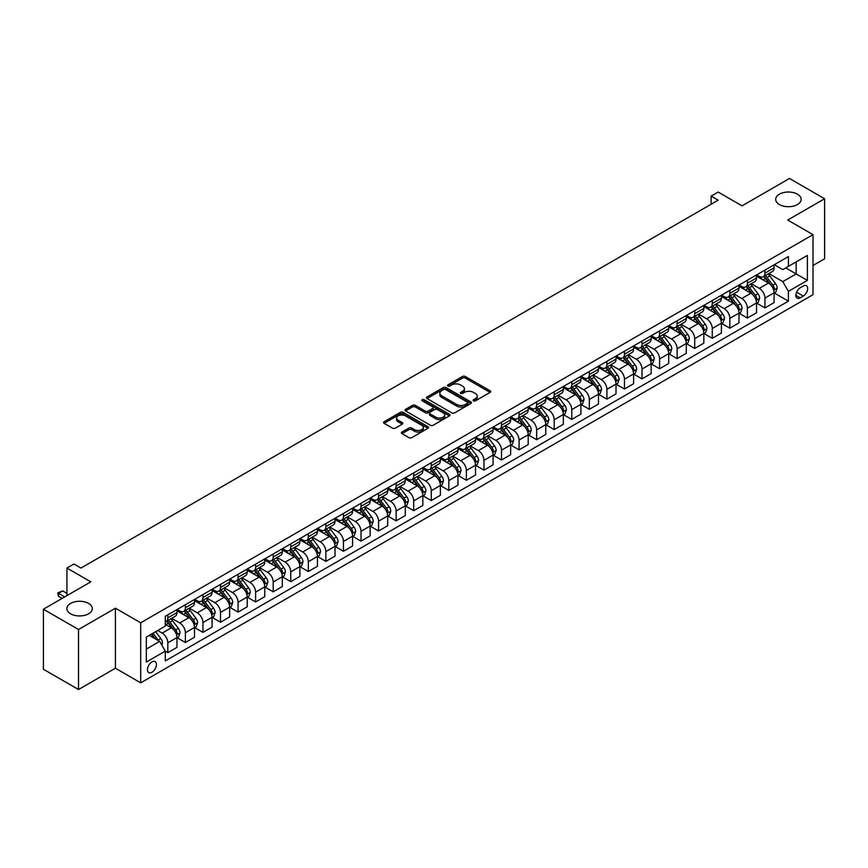 <?xml version="1.0" encoding="UTF-8"?>
<svg xmlns="http://www.w3.org/2000/svg" width="868" height="868" viewBox="0 0 868 868"><rect width="100%" height="100%" fill="white"/><g stroke="black" fill="none" stroke-linecap="round" stroke-linejoin="round"><path stroke-width="1.3" d="M473.516 400.842A1.367 0.792 0 0 0 475.447 400.842L490.105 392.39A1.953 1.128 0 0 0 490.68 391.587A1.953 1.128 0 0 0 490.105 390.795L465.281 376.462A1.953 1.128 0 0 0 462.525 376.462L447.866 384.925A1.367 0.792 0 0 0 447.465 385.479A1.367 0.792 0 0 0 447.866 386.032A1.367 0.792 0 0 0 449.798 386.032L451.696 384.936A6.239 3.602 0 0 1 460.517 384.936L462.59 386.13A6.239 3.602 0 0 1 464.423 388.68A6.239 3.602 0 0 1 462.59 391.229L460.691 392.325A1.367 0.792 0 0 0 460.3 392.879A1.367 0.792 0 0 0 460.691 393.443A1.367 0.792 0 0 0 462.622 393.443L464.521 392.347A6.239 3.602 0 0 1 473.353 392.347L475.414 393.54A6.239 3.602 0 0 1 477.248 396.09A6.239 3.602 0 0 1 475.414 398.64L473.516 399.736A1.367 0.792 0 0 0 473.125 400.289A1.367 0.792 0 0 0 473.516 400.842L473.516 399.736M88.569 603.412A12.716 7.345 0 0 0 74.713 601.828A12.716 7.345 0 0 0 66.858 608.609A12.716 7.345 0 0 0 70.59 613.795A12.716 7.345 0 0 0 84.446 615.39A12.716 7.345 0 0 0 92.301 608.609A12.716 7.345 0 0 0 88.569 603.412M797.41 194.172A12.716 7.345 0 0 0 783.554 192.577A12.716 7.345 0 0 0 775.699 199.358A12.716 7.345 0 0 0 779.431 204.555A12.716 7.345 0 0 0 793.287 206.15A12.716 7.345 0 0 0 801.142 199.358A12.716 7.345 0 0 0 797.41 194.172M151.943 672.288A6.358 3.667 120 0 0 156.088 666.689A6.358 3.667 120 0 0 155.122 661.59A6.358 3.667 120 0 0 151.943 661.904A6.358 3.667 120 0 0 147.788 667.503A6.358 3.667 120 0 0 148.764 672.602A6.358 3.667 120 0 0 151.943 672.288M401.982 432.036A1.953 1.128 0 0 0 401.407 432.839A1.953 1.128 0 0 0 401.982 433.631L408.947 437.656A1.953 1.128 0 0 0 411.703 437.656L427.978 428.26A1.953 1.128 0 0 0 428.542 427.457A1.953 1.128 0 0 0 427.978 426.665L403.153 412.333A1.953 1.128 0 0 0 400.398 412.333L384.123 421.729A1.953 1.128 0 0 0 383.548 422.521A1.953 1.128 0 0 0 384.123 423.324L392.531 428.174A1.953 1.128 0 0 0 395.287 428.174L402.253 424.159A1.953 1.128 0 0 0 402.828 423.356A1.953 1.128 0 0 0 402.253 422.564L398.086 420.155A5.219 3.016 0 0 1 396.557 418.029A5.219 3.016 0 0 1 399.779 415.24A5.219 3.016 0 0 1 405.464 415.891L421.805 425.331A5.219 3.016 0 0 1 423.334 427.457A5.219 3.016 0 0 1 420.112 430.246A5.219 3.016 0 0 1 414.427 429.595L411.703 428.022A1.953 1.128 0 0 0 408.947 428.022L401.982 432.036L401.982 433.631L408.947 429.638L408.947 428.022M813.012 265.478L824.6 258.783L824.6 198.75L789.479 178.472L742.053 205.857L718.172 192.067L711.142 196.114L718.172 200.172L80.984 568.052L73.964 563.994L66.934 568.052L66.934 595.632M78.521 629.495L78.521 689.528L115.411 668.23L115.411 608.208L78.521 629.495L43.4 609.217L90.825 581.842L66.934 568.052M115.411 608.208L140.703 622.801L813.012 234.653L813.012 294.675L140.703 682.834L140.703 622.801M824.6 198.75L787.721 220.049L813.012 234.653M451.837 412.886A1.953 1.128 0 0 0 454.593 412.886L470.868 403.49A1.953 1.128 0 0 0 471.433 402.698A1.953 1.128 0 0 0 470.868 401.906L446.043 387.573A1.953 1.128 0 0 0 443.288 387.573L427.013 396.969A1.953 1.128 0 0 0 426.438 397.761A1.953 1.128 0 0 0 427.013 398.553L451.837 412.886M422.792 401.135A1.367 0.792 0 0 1 424.181 401.331L449.396 415.891L433.143 425.266A1.953 1.128 0 0 1 430.387 425.266L405.562 410.933L412.528 406.951L412.528 405.323L405.562 409.349A1.953 1.128 0 0 0 404.998 410.141A1.953 1.128 0 0 0 405.562 410.933L405.562 409.349M412.528 406.951A1.953 1.128 0 0 1 415.284 406.951L415.284 405.323A1.953 1.128 0 0 0 412.528 405.323M415.284 405.323L425.353 411.139A1.953 1.128 0 0 0 428.108 411.139L432.731 408.47A1.953 1.128 0 0 0 433.306 407.678A1.953 1.128 0 0 0 432.731 406.875L422.249 400.821A1.367 0.792 0 0 1 421.848 400.267A1.367 0.792 0 0 1 422.694 399.54A1.367 0.792 0 0 1 424.181 399.714L449.418 414.286A1.953 1.128 0 0 1 449.993 415.078A1.953 1.128 0 0 1 449.418 415.87L449.418 414.286M78.521 689.528L43.4 669.25L43.4 609.217M803.312 285.995L800.22 287.785A6.163 3.559 120 0 0 796.195 293.21A6.163 3.559 120 0 0 797.139 298.147A6.163 3.559 120 0 0 800.22 297.843L803.312 296.053A6.163 3.559 120 0 0 807.338 290.628A6.163 3.559 120 0 0 806.394 285.691A6.163 3.559 120 0 0 803.312 285.995M774.299 264.707L782.795 269.612L788.415 266.368L788.415 256.548L165.289 616.313L165.289 626.132L146.323 637.079L146.323 662.067L165.289 651.119L165.289 660.928L788.415 301.163L788.415 291.355L782.795 281.623L768.831 273.55M788.415 266.368L807.392 255.42L807.392 280.397L788.415 291.355M115.411 668.23L140.703 682.834M711.142 196.114L711.142 204.23M785.746 267.908L796.151 273.908L796.151 261.908L807.392 255.42M782.795 281.623L796.151 273.908L807.392 280.397M146.323 649.09L159.669 641.376L149.274 635.376M165.289 651.195L167.817 652.66L167.817 642.841A7.953 4.59 -120 0 0 162.197 633.108L157.705 630.515M167.817 652.66L176.953 647.387L176.953 637.568A7.953 4.59 -120 0 0 171.332 627.835L165.289 624.342M177.159 637.774L185.383 642.515L185.383 632.696A7.953 4.59 -120 0 0 179.763 622.964L171.69 618.309M185.383 642.515L194.508 637.242L194.508 627.434A7.953 4.59 -120 0 0 188.888 617.69L176.953 610.801M194.725 627.629L202.938 632.381L202.938 622.562A7.953 4.59 -120 0 0 197.318 612.83L189.257 608.164M202.938 632.381L212.074 627.108L212.074 617.289A7.953 4.59 -120 0 0 206.454 607.557L194.508 600.656M212.28 617.495L220.505 622.237L220.505 612.417A7.953 4.59 -120 0 0 214.884 602.685L206.812 598.03M220.505 622.237L229.64 616.964L229.64 607.144A7.953 4.59 -120 0 0 224.02 597.412L212.074 590.522M229.846 607.35L238.071 612.092L238.071 602.284A7.953 4.59 -120 0 0 232.45 592.551L224.378 587.886M238.071 612.092L247.196 606.83L247.196 597.01A7.953 4.59 -120 0 0 241.575 587.278L229.64 580.377M247.413 597.217L255.626 601.958L255.626 592.139A7.953 4.59 -120 0 0 250.006 582.406L241.944 577.752M255.626 601.958L264.762 596.685L264.762 586.866A7.953 4.59 -120 0 0 259.141 577.133L247.196 570.243M264.979 587.072L273.192 591.813L273.192 582.005A7.953 4.59 -120 0 0 267.572 572.272L259.499 567.607M273.192 591.813L282.328 586.54L282.328 576.732A7.953 4.59 -120 0 0 276.708 566.999L264.762 560.099M282.534 576.927L290.758 581.679L290.758 571.86A7.953 4.59 -120 0 0 285.138 562.128L277.066 557.473M290.758 581.679L299.894 576.406L299.894 566.587A7.953 4.59 -120 0 0 294.274 556.855L282.328 549.965M300.1 566.793L308.324 571.535L308.324 561.726A7.953 4.59 -120 0 0 302.704 551.983L294.632 547.328M308.324 571.535L317.449 566.261L317.449 556.453A7.953 4.59 -120 0 0 311.829 546.71L299.894 539.82M317.666 556.648L325.88 561.401L325.88 551.581A7.953 4.59 -120 0 0 320.259 541.849L312.198 537.194M325.88 561.401L335.015 556.128L335.015 546.308A7.953 4.59 -120 0 0 329.395 536.576L317.449 529.675M335.222 546.514L343.446 551.256L343.446 541.448A7.953 4.59 -120 0 0 337.826 531.704L329.753 527.05M343.446 551.256L352.582 545.983L352.582 536.174A7.953 4.59 -120 0 0 346.961 526.431L335.015 519.541M352.788 536.37L361.012 541.122L361.012 531.303A7.953 4.59 -120 0 0 355.392 521.57L347.319 516.905M361.012 541.122L370.137 535.849L370.137 526.03A7.953 4.59 -120 0 0 364.517 516.297L352.582 509.397M370.354 526.236L378.567 530.977L378.567 521.158A7.953 4.59 -120 0 0 372.947 511.426L364.885 506.771M378.567 530.977L387.703 525.704L387.703 515.885A7.953 4.59 -120 0 0 382.083 506.152L370.137 499.263M387.92 516.091L396.134 520.843L396.134 511.024A7.953 4.59 -120 0 0 390.513 501.292L382.441 496.626M396.134 520.843L405.269 515.57L405.269 505.751A7.953 4.59 -120 0 0 399.649 496.019L387.703 489.118M405.475 505.957L413.7 510.699L413.7 500.879A7.953 4.59 -120 0 0 408.079 491.147L400.007 486.492M413.7 510.699L422.835 505.426L422.835 495.606A7.953 4.59 -120 0 0 417.215 485.874L405.269 478.984M423.041 495.812L431.255 500.554L431.255 490.745A7.953 4.59 -120 0 0 425.635 481.013L417.573 476.348M431.255 500.554L440.391 495.281L440.391 485.472A7.953 4.59 -120 0 0 434.77 475.74L422.835 468.839M440.608 485.668L448.821 490.42L448.821 480.601A7.953 4.59 -120 0 0 443.201 470.868L435.128 466.214M448.821 490.42L457.957 485.147L457.957 475.328A7.953 4.59 -120 0 0 452.336 465.595L440.391 458.705M458.163 475.534L466.387 480.275L466.387 470.467A7.953 4.59 -120 0 0 460.767 460.724L452.695 456.069M466.387 480.275L475.523 475.002L475.523 465.194A7.953 4.59 -120 0 0 469.903 455.461L457.957 448.561M475.729 465.389L483.953 470.141L483.953 460.322A7.953 4.59 -120 0 0 478.333 450.59L470.261 445.935M483.953 470.141L493.078 464.868L493.078 455.049A7.953 4.59 -120 0 0 487.458 445.317L475.523 438.416M493.295 455.255L501.509 459.997L501.509 450.188A7.953 4.59 -120 0 0 495.888 440.445L487.827 435.79M501.509 459.997L510.644 454.724L510.644 444.915A7.953 4.59 -120 0 0 505.024 435.172L493.078 428.282M510.851 445.11L519.075 449.863L519.075 440.043A7.953 4.59 -120 0 0 513.455 430.311L505.382 425.645M519.075 449.863L528.211 444.59L528.211 434.77A7.953 4.59 -120 0 0 522.59 425.038L510.644 418.137M528.417 434.976L536.641 439.718L536.641 429.899A7.953 4.59 -120 0 0 531.021 420.166L522.948 415.512M536.641 439.718L545.766 434.445L545.766 424.626A7.953 4.59 -120 0 0 540.146 414.893L528.211 408.003M545.983 424.832L554.196 429.584L554.196 419.765A7.953 4.59 -120 0 0 548.576 410.032L540.514 405.367M554.196 429.584L563.332 424.311L563.332 414.492A7.953 4.59 -120 0 0 557.712 404.759L545.766 397.859M563.549 414.698L571.762 419.439L571.762 409.62A7.953 4.59 -120 0 0 566.142 399.888L558.07 395.233M571.762 419.439L580.898 414.166L580.898 404.347A7.953 4.59 -120 0 0 575.278 394.614L563.332 387.725M581.104 404.553L589.329 409.295L589.329 399.486A7.953 4.59 -120 0 0 583.708 389.754L575.636 385.088M589.329 409.295L598.464 404.021L598.464 394.213A7.953 4.59 -120 0 0 592.844 384.481L580.898 377.58M598.67 394.419L606.895 399.161L606.895 389.341A7.953 4.59 -120 0 0 601.274 379.609L593.202 374.954M606.895 399.161L616.02 393.888L616.02 384.068A7.953 4.59 -120 0 0 610.399 374.336L598.464 367.446M616.237 384.274L624.45 389.016L624.45 379.207A7.953 4.59 -120 0 0 618.83 369.475L610.768 364.81M624.45 389.016L633.586 383.743L633.586 373.934A7.953 4.59 -120 0 0 627.965 364.202L616.02 357.301M633.792 374.13L642.016 378.882L642.016 369.063A7.953 4.59 -120 0 0 636.396 359.33L628.323 354.676M642.016 378.882L651.152 373.609L651.152 363.79A7.953 4.59 -120 0 0 645.532 354.057L633.586 347.167M651.358 363.996L659.582 368.737L659.582 358.929A7.953 4.59 -120 0 0 653.962 349.186L645.89 344.531M659.582 368.737L668.707 363.464L668.707 353.656A7.953 4.59 -120 0 0 663.087 343.912L651.152 337.023M668.924 353.851L677.138 358.603L677.138 348.784A7.953 4.59 -120 0 0 671.517 339.052L663.456 334.386M677.138 358.603L686.273 353.33L686.273 343.511A7.953 4.59 -120 0 0 680.653 333.779L668.707 326.878M686.48 343.717L694.704 348.459L694.704 338.65A7.953 4.59 -120 0 0 689.083 328.907L681.011 324.252M694.704 348.459L703.84 343.185L703.84 333.377A7.953 4.59 -120 0 0 698.219 323.634L686.273 316.744M704.046 333.572L712.27 338.325L712.27 328.505A7.953 4.59 -120 0 0 706.65 318.773L698.577 314.108M712.27 338.325L721.395 333.052L721.395 323.232A7.953 4.59 -120 0 0 715.785 313.5L703.84 306.599M721.612 323.439L729.825 328.18L729.825 318.361A7.953 4.59 -120 0 0 724.205 308.628L716.143 303.974M729.825 328.18L738.961 322.907L738.961 313.088A7.953 4.59 -120 0 0 733.341 303.355L721.395 296.465M739.178 313.294L747.391 318.046L747.391 308.227A7.953 4.59 -120 0 0 741.771 298.494L733.699 293.829M747.391 318.046L756.527 312.773L756.527 302.954A7.953 4.59 -120 0 0 750.907 293.221L738.961 286.321M756.733 303.16L764.958 307.901L764.958 298.082A7.953 4.59 -120 0 0 759.337 288.35L751.265 283.695M764.958 307.901L774.093 302.628L774.093 292.809A7.953 4.59 -120 0 0 768.473 283.076L756.527 276.187M756.733 274.841L759.337 276.349A7.953 4.59 -120 0 0 763.308 276.74A7.953 4.59 -120 0 0 764.958 273.105L764.958 270.1M739.178 284.986L741.771 286.483A7.953 4.59 -120 0 0 745.742 286.874A7.953 4.59 -120 0 0 747.391 283.239L747.391 280.234M721.612 295.12L724.205 296.628A7.953 4.59 -120 0 0 728.187 297.019A7.953 4.59 -120 0 0 729.825 293.384L729.825 290.379M704.046 305.265L706.65 306.762A7.953 4.59 -120 0 0 710.621 307.163A7.953 4.59 -120 0 0 712.27 303.518L712.27 300.523M686.48 315.399L689.083 316.907A7.953 4.59 -120 0 0 693.055 317.297A7.953 4.59 -120 0 0 694.704 313.663L694.704 310.657M668.924 325.543L671.517 327.041A7.953 4.59 -120 0 0 675.499 327.442A7.953 4.59 -120 0 0 677.138 323.797L677.138 320.802M651.358 335.688L653.962 337.185A7.953 4.59 -120 0 0 657.933 337.576A7.953 4.59 -120 0 0 659.582 333.941L659.582 330.936M633.792 345.822L636.396 347.319A7.953 4.59 -120 0 0 640.367 347.721A7.953 4.59 -120 0 0 642.016 344.075L642.016 341.081M616.237 355.967L618.83 357.464A7.953 4.59 -120 0 0 622.812 357.855A7.953 4.59 -120 0 0 624.45 354.22L624.45 351.214M598.67 366.101L601.274 367.609A7.953 4.59 -120 0 0 605.246 367.999A7.953 4.59 -120 0 0 606.895 364.354L606.895 361.359M581.104 376.245L583.708 377.743A7.953 4.59 -120 0 0 587.679 378.133A7.953 4.59 -120 0 0 589.329 374.499L589.329 371.493M563.549 386.379L566.142 387.887A7.953 4.59 -120 0 0 570.113 388.278A7.953 4.59 -120 0 0 571.762 384.643L571.762 381.638M545.983 396.524L548.576 398.021A7.953 4.59 -120 0 0 552.558 398.412A7.953 4.59 -120 0 0 554.196 394.777L554.196 391.783M528.417 406.658L531.021 408.166A7.953 4.59 -120 0 0 534.992 408.557A7.953 4.59 -120 0 0 536.641 404.922L536.641 401.917M510.851 416.803L513.455 418.3A7.953 4.59 -120 0 0 517.426 418.701A7.953 4.59 -120 0 0 519.075 415.056L519.075 412.061M493.295 426.947L495.888 428.445A7.953 4.59 -120 0 0 499.87 428.835A7.953 4.59 -120 0 0 501.509 425.201L501.509 422.195M475.729 437.081L478.333 438.579A7.953 4.59 -120 0 0 482.304 438.98A7.953 4.59 -120 0 0 483.953 435.335L483.953 432.34M458.163 447.226L460.767 448.723A7.953 4.59 -120 0 0 464.738 449.114A7.953 4.59 -120 0 0 466.387 445.479L466.387 442.474M440.608 457.36L443.201 458.868A7.953 4.59 -120 0 0 447.172 459.259A7.953 4.59 -120 0 0 448.821 455.613L448.821 452.619M423.041 467.505L425.635 469.002A7.953 4.59 -120 0 0 429.617 469.393A7.953 4.59 -120 0 0 431.255 465.758L431.255 462.752M405.475 477.639L408.079 479.147A7.953 4.59 -120 0 0 412.05 479.537A7.953 4.59 -120 0 0 413.7 475.903L413.7 472.897M387.909 487.783L390.513 489.281A7.953 4.59 -120 0 0 394.484 489.671A7.953 4.59 -120 0 0 396.134 486.037L396.134 483.031M370.354 497.917L372.947 499.425A7.953 4.59 -120 0 0 376.929 499.816A7.953 4.59 -120 0 0 378.567 496.181L378.567 493.176M352.788 508.062L355.392 509.559A7.953 4.59 -120 0 0 359.363 509.961A7.953 4.59 -120 0 0 361.012 506.315L361.012 503.321M335.222 518.196L337.826 519.704A7.953 4.59 -120 0 0 341.797 520.095A7.953 4.59 -120 0 0 343.446 516.46L343.446 513.455M317.666 528.341L320.259 529.838A7.953 4.59 -120 0 0 324.241 530.24A7.953 4.59 -120 0 0 325.88 526.594L325.88 523.599M300.1 538.486L302.704 539.983A7.953 4.59 -120 0 0 306.675 540.373A7.953 4.59 -120 0 0 308.324 536.739L308.324 533.733M282.534 548.619L285.138 550.117A7.953 4.59 -120 0 0 289.109 550.518A7.953 4.59 -120 0 0 290.758 546.873L290.758 543.878M264.979 558.764L267.572 560.261A7.953 4.59 -120 0 0 271.543 560.652A7.953 4.59 -120 0 0 273.192 557.017L273.192 554.012M247.413 568.898L250.006 570.406A7.953 4.59 -120 0 0 253.988 570.797A7.953 4.59 -120 0 0 255.626 567.162L255.626 564.157M229.846 579.043L232.45 580.54A7.953 4.59 -120 0 0 236.422 580.931A7.953 4.59 -120 0 0 238.071 577.296L238.071 574.29M212.28 589.177L214.884 590.685A7.953 4.59 -120 0 0 218.855 591.075A7.953 4.59 -120 0 0 220.505 587.441L220.505 584.435M194.725 599.321L197.318 600.819A7.953 4.59 -120 0 0 201.3 601.22A7.953 4.59 -120 0 0 202.938 597.575L202.938 594.58M177.159 609.455L179.763 610.963A7.953 4.59 -120 0 0 183.734 611.354A7.953 4.59 -120 0 0 185.383 607.719L185.383 604.714M774.299 293.015L788.415 301.163M763.308 276.74L772.444 271.467A7.953 4.59 -120 0 0 774.093 267.832L774.093 264.827M745.742 286.874L754.878 281.601A7.953 4.59 -120 0 0 756.527 277.966L756.527 274.961M728.187 297.019L737.312 291.746A7.953 4.59 -120 0 0 738.961 288.111L738.961 285.105M710.621 307.163L719.756 301.89A7.953 4.59 -120 0 0 721.395 298.245L721.395 295.25M693.055 317.297L702.19 312.024A7.953 4.59 -120 0 0 703.84 308.39L703.84 305.384M675.499 327.442L684.624 322.169A7.953 4.59 -120 0 0 686.273 318.523L686.273 315.529M657.933 337.576L667.069 332.303A7.953 4.59 -120 0 0 668.707 328.668L668.707 325.663M640.367 347.721L649.503 342.448A7.953 4.59 -120 0 0 651.152 338.802L651.152 335.808M622.812 357.855L631.937 352.582A7.953 4.59 -120 0 0 633.586 348.947L633.586 345.941M605.246 367.999L614.381 362.726A7.953 4.59 -120 0 0 616.02 359.092L616.02 356.086M587.679 378.133L596.815 372.86A7.953 4.59 -120 0 0 598.464 369.226L598.464 366.22M570.113 388.278L579.249 383.005A7.953 4.59 -120 0 0 580.898 379.37L580.898 376.365M552.558 398.412L561.683 393.15A7.953 4.59 -120 0 0 563.332 389.504L563.332 386.51M534.992 408.557L544.127 403.284A7.953 4.59 -120 0 0 545.766 399.649L545.766 396.643M517.426 418.701L526.561 413.428A7.953 4.59 -120 0 0 528.211 409.783L528.211 406.788M499.87 428.835L508.995 423.562A7.953 4.59 -120 0 0 510.644 419.928L510.644 416.922M482.304 438.98L491.44 433.707A7.953 4.59 -120 0 0 493.078 430.061L493.078 427.067M464.738 449.114L473.874 443.841A7.953 4.59 -120 0 0 475.523 440.206L475.523 437.201M447.172 459.259L456.308 453.986A7.953 4.59 -120 0 0 457.957 450.34L457.957 447.346M429.617 469.393L438.741 464.12A7.953 4.59 -120 0 0 440.391 460.485L440.391 457.479M412.05 479.537L421.186 474.264A7.953 4.59 -120 0 0 422.835 470.63L422.835 467.624M394.484 489.671L403.62 484.398A7.953 4.59 -120 0 0 405.269 480.764L405.269 477.758M376.929 499.816L386.054 494.543A7.953 4.59 -120 0 0 387.703 490.908L387.703 487.903M359.363 509.961L368.499 504.688A7.953 4.59 -120 0 0 370.137 501.042L370.137 498.048M341.797 520.095L350.932 514.822A7.953 4.59 -120 0 0 352.582 511.187L352.582 508.181M324.241 530.24L333.366 524.966A7.953 4.59 -120 0 0 335.015 521.321L335.015 518.326M306.675 540.373L315.811 535.1A7.953 4.59 -120 0 0 317.449 531.466L317.449 528.46M289.109 550.518L298.245 545.245A7.953 4.59 -120 0 0 299.894 541.599L299.894 538.605M271.543 560.652L280.679 555.379A7.953 4.59 -120 0 0 282.328 551.744L282.328 548.739M253.988 570.797L263.113 565.524A7.953 4.59 -120 0 0 264.762 561.889L264.762 558.884M236.422 580.931L245.557 575.658A7.953 4.59 -120 0 0 247.196 572.023L247.196 569.017M218.855 591.075L227.991 585.802A7.953 4.59 -120 0 0 229.64 582.168L229.64 579.162M201.3 601.22L210.425 595.947A7.953 4.59 -120 0 0 212.074 592.301L212.074 589.307M183.734 611.354L192.87 606.081A7.953 4.59 -120 0 0 194.508 602.446L194.508 599.441M165.289 621.813A7.953 4.59 -120 0 0 166.168 621.499L175.303 616.226A7.953 4.59 -120 0 0 176.953 612.58L176.953 609.586M166.168 621.499A7.953 4.59 -120 0 0 167.817 617.853L167.817 614.859M159.669 641.376L165.289 651.119M474.069 401.038L475.414 400.256A6.239 3.602 0 0 0 477.248 397.707L477.248 396.09M464.423 388.68L464.423 390.307A6.239 3.602 0 0 1 462.59 392.857L461.244 393.638M490.105 390.795L490.105 392.39L465.281 378.079A1.953 1.128 0 0 0 462.525 378.079L448.42 386.227M470.836 403.511L446.043 389.189A1.953 1.128 0 0 0 443.288 389.189L427.034 398.575M467.418 403.251A1.367 0.792 0 0 0 467.819 402.698A1.367 0.792 0 0 0 467.418 402.144L445.631 389.558A1.367 0.792 0 0 0 443.7 389.558L441.693 390.709A6.239 3.602 0 0 0 439.87 393.258A6.239 3.602 0 0 0 441.693 395.808L456.59 404.412A6.239 3.602 0 0 0 465.422 404.412L467.418 403.251L467.418 404.879A1.367 0.792 0 0 0 467.819 404.314L467.819 402.698M439.87 393.258L439.87 394.886A6.239 3.602 0 0 0 441.693 397.435L441.693 395.808M467.418 404.879L465.422 406.029A6.239 3.602 0 0 1 456.59 406.029L441.693 397.435M415.284 406.951L425.353 412.756A1.953 1.128 0 0 0 428.108 412.756L432.731 410.087A1.953 1.128 0 0 0 433.306 409.295L433.306 407.678M435.801 417.172A5.219 3.016 0 0 0 441.486 417.823A5.219 3.016 0 0 0 444.709 415.034A5.219 3.016 0 0 0 443.179 412.908L437.418 409.587A1.953 1.128 0 0 0 434.662 409.587L430.04 412.257A1.953 1.128 0 0 0 429.476 413.049A1.953 1.128 0 0 0 430.04 413.841L435.801 417.172L435.801 418.788A5.219 3.016 0 0 0 441.486 419.439A5.219 3.016 0 0 0 444.709 416.662L444.709 415.034M429.476 413.049L429.476 414.665A1.953 1.128 0 0 0 430.04 415.468L430.04 413.841M435.801 418.788L430.04 415.468M423.334 427.457L423.334 429.085A5.219 3.016 0 0 1 420.112 431.863A5.219 3.016 0 0 1 414.427 431.212L411.703 429.638A1.953 1.128 0 0 0 408.947 429.638M396.557 418.029L396.557 419.645A5.219 3.016 0 0 0 398.086 421.772L398.086 420.155M402.231 424.17L398.086 421.772M427.946 428.271L403.153 413.949A1.953 1.128 0 0 0 400.398 413.949L384.144 423.334L384.123 421.729M774.093 293.134L775.775 292.169L777.175 288.111A5.262 3.038 -120 0 0 775.504 283.619L769.753 275.959A15.201 8.778 -120 0 0 768.104 273.973M762.386 279.572A15.201 8.778 -120 0 0 759.283 276.317M773.605 289.912L774.332 288.328A5.262 3.038 -120 0 0 772.835 285.16L767.084 277.5A15.201 8.778 -120 0 0 765.435 275.514M764.014 276.328A12.619 7.28 60 0 1 766.086 278.682L770.947 285.171M763.742 276.491A15.201 8.778 60 0 1 765.402 278.476L769.222 283.565M756.527 303.279L758.209 302.303L759.619 298.245A5.262 3.038 -120 0 0 757.938 293.764L752.198 286.104A15.201 8.778 -120 0 0 750.538 284.118M744.831 289.706A15.201 8.778 -120 0 0 741.717 286.451M756.05 300.057L756.777 298.473A5.262 3.038 -120 0 0 755.269 295.304L749.529 287.644A15.201 8.778 -120 0 0 747.869 285.659M746.447 286.473A12.619 7.28 60 0 1 748.52 288.827L753.381 295.315M746.176 286.624A15.201 8.778 60 0 1 747.836 288.61L751.655 293.709M738.961 313.413L740.654 312.447L742.053 308.39A5.262 3.038 -120 0 0 740.371 303.909L734.632 296.238A15.201 8.778 -120 0 0 732.972 294.252M727.265 299.851A15.201 8.778 -120 0 0 724.151 296.596M738.484 310.191L739.21 308.607A5.262 3.038 -120 0 0 737.702 305.449L731.963 297.778A15.201 8.778 -120 0 0 730.303 295.793M728.892 296.606A12.619 7.28 60 0 1 730.965 298.961L735.814 305.449M728.621 296.769A15.201 8.778 60 0 1 730.281 298.755L734.089 303.854M721.395 323.558L723.087 322.581L724.487 318.523A5.262 3.038 -120 0 0 722.805 314.042L717.066 306.382A15.201 8.778 -120 0 0 715.406 304.397M709.698 309.984A15.201 8.778 -120 0 0 706.585 306.729M720.917 320.335L721.644 318.751A5.262 3.038 -120 0 0 720.136 315.583L714.397 307.923A15.201 8.778 -120 0 0 712.736 305.937M711.326 306.751A12.619 7.28 60 0 1 713.398 309.106L718.259 315.594M711.055 306.903A15.201 8.778 60 0 1 712.715 308.899L716.534 313.988M703.84 333.692L705.521 332.726L706.932 328.668A5.262 3.038 -120 0 0 705.25 324.187L699.51 316.516A15.201 8.778 -120 0 0 697.85 314.531M692.143 320.129A15.201 8.778 -120 0 0 689.029 316.874M703.362 330.469L704.089 328.896A5.262 3.038 -120 0 0 702.581 325.728L696.841 318.057A15.201 8.778 -120 0 0 695.181 316.071M693.76 316.896A12.619 7.28 60 0 1 695.832 319.25L700.693 325.728M693.489 317.048A15.201 8.778 60 0 1 695.149 319.033L698.968 324.133M686.273 343.836L687.955 342.86L689.366 338.802A5.262 3.038 -120 0 0 687.684 334.321L681.944 326.661A15.201 8.778 -120 0 0 680.284 324.675M674.577 330.263A15.201 8.778 -120 0 0 671.463 327.008M685.796 340.614L686.523 339.03A5.262 3.038 -120 0 0 685.015 335.862L679.275 328.202A15.201 8.778 -120 0 0 677.615 326.216M676.205 327.03A12.619 7.28 60 0 1 678.277 329.384L683.127 335.873M675.933 327.193A15.201 8.778 60 0 1 677.582 329.178L681.402 334.267M668.707 353.981L670.4 353.005L671.799 348.947A5.262 3.038 -120 0 0 670.118 344.466L664.378 336.795A15.201 8.778 -120 0 0 662.718 334.809M657.011 340.408A15.201 8.778 -120 0 0 653.897 337.153M668.23 350.748L668.957 349.175A5.262 3.038 -120 0 0 667.449 346.006L661.709 338.336A15.201 8.778 -120 0 0 660.049 336.35M658.638 337.175A12.619 7.28 60 0 1 660.711 339.529L665.572 346.006M658.367 337.326A15.201 8.778 60 0 1 660.027 339.312L663.846 344.412M651.152 364.115L652.834 363.139L654.244 359.092A5.262 3.038 -120 0 0 652.562 354.6L646.823 346.94A15.201 8.778 -120 0 0 645.163 344.954M639.445 350.553A15.201 8.778 -120 0 0 636.342 347.287M650.664 360.893L651.401 359.309A5.262 3.038 -120 0 0 649.893 356.14L644.143 348.48A15.201 8.778 -120 0 0 642.494 346.495M641.072 347.309A12.619 7.28 60 0 1 643.145 349.663L648.005 356.151M640.801 347.471A15.201 8.778 60 0 1 642.461 349.457L646.28 354.545M633.586 374.26L635.267 373.283L636.678 369.226A5.262 3.038 -120 0 0 634.996 364.744L629.257 357.084A15.201 8.778 -120 0 0 627.597 355.088M621.889 360.687A15.201 8.778 -120 0 0 618.775 357.432M633.108 371.027L633.835 369.453A5.262 3.038 -120 0 0 632.327 366.285L626.587 358.625A15.201 8.778 -120 0 0 624.927 356.629M623.517 357.453A12.619 7.28 60 0 1 625.578 359.808L630.439 366.285M623.246 357.605A15.201 8.778 60 0 1 624.895 359.591L628.714 364.69M616.02 384.394L617.712 383.417L619.112 379.37A5.262 3.038 -120 0 0 617.43 374.878L611.69 367.218A15.201 8.778 -120 0 0 610.03 365.233M604.323 370.831A15.201 8.778 -120 0 0 601.209 367.565M615.542 381.171L616.269 379.587A5.262 3.038 -120 0 0 614.761 376.419L609.021 368.759A15.201 8.778 -120 0 0 607.361 366.773M605.951 367.587A12.619 7.28 60 0 1 608.023 369.942L612.873 376.43M605.68 367.75A15.201 8.778 60 0 1 607.34 369.735L611.148 374.824M598.464 394.539L600.146 393.562L601.546 389.504A5.262 3.038 -120 0 0 599.875 385.023L594.124 377.363A15.201 8.778 -120 0 0 592.475 375.377M586.757 380.965A15.201 8.778 -120 0 0 583.643 377.71M597.976 391.316L598.703 389.732A5.262 3.038 -120 0 0 597.195 386.564L591.455 378.904A15.201 8.778 -120 0 0 589.795 376.918M588.385 377.732A12.619 7.28 60 0 1 590.457 380.086L595.318 386.575M588.113 377.884A15.201 8.778 60 0 1 589.773 379.869L593.593 384.969M580.898 404.672L582.58 403.707L583.99 399.649A5.262 3.038 -120 0 0 582.309 395.157L576.569 387.497A15.201 8.778 -120 0 0 574.909 385.511M569.202 391.11A15.201 8.778 -120 0 0 566.088 387.855M580.421 401.45L581.148 399.866A5.262 3.038 -120 0 0 579.64 396.709L573.9 389.038A15.201 8.778 -120 0 0 572.24 387.052M570.818 387.866A12.619 7.28 60 0 1 572.891 390.22L577.752 396.709M570.547 388.029A15.201 8.778 60 0 1 572.207 390.014L576.026 395.103M563.332 414.817L565.025 413.841L566.424 409.783A5.262 3.038 -120 0 0 564.742 405.302L559.003 397.642A15.201 8.778 -120 0 0 557.343 395.656M551.636 401.244A15.201 8.778 -120 0 0 548.522 397.989M562.855 411.595L563.582 410.011A5.262 3.038 -120 0 0 562.073 406.842L556.334 399.182A15.201 8.778 -120 0 0 554.674 397.197M553.263 398.011A12.619 7.28 60 0 1 555.336 400.365L560.185 406.853M552.992 398.162A15.201 8.778 60 0 1 554.652 400.148L558.46 405.248M545.766 424.951L547.458 423.985L548.858 419.928A5.262 3.038 -120 0 0 547.176 415.446L541.437 407.776A15.201 8.778 -120 0 0 539.777 405.79M534.07 411.389A15.201 8.778 -120 0 0 530.956 408.134M545.288 421.729L546.015 420.155A5.262 3.038 -120 0 0 544.507 416.987L538.768 409.316A15.201 8.778 -120 0 0 537.108 407.331M535.697 408.144A12.619 7.28 60 0 1 537.769 410.51L542.63 416.987M535.426 408.307A15.201 8.778 60 0 1 537.086 410.293L540.905 415.392M528.211 435.096L529.892 434.119L531.303 430.061A5.262 3.038 -120 0 0 529.621 425.58L523.881 417.92A15.201 8.778 -120 0 0 522.221 415.935M516.503 421.522A15.201 8.778 -120 0 0 513.4 418.267M527.733 431.873L528.46 430.289A5.262 3.038 -120 0 0 526.952 427.121L521.212 419.461A15.201 8.778 -120 0 0 519.552 417.475M518.131 418.289A12.619 7.28 60 0 1 520.203 420.644L525.064 427.132M517.86 418.452A15.201 8.778 60 0 1 519.52 420.438L523.339 425.526M510.644 445.241L512.326 444.264L513.737 440.206A5.262 3.038 -120 0 0 512.055 435.725L506.315 428.054A15.201 8.778 -120 0 0 504.655 426.069M498.948 431.667A15.201 8.778 -120 0 0 495.834 428.412M510.167 442.007L510.894 440.434A5.262 3.038 -120 0 0 509.386 437.266L503.646 429.595A15.201 8.778 -120 0 0 501.986 427.609M500.576 428.434A12.619 7.28 60 0 1 502.637 430.788L507.498 437.266M500.304 428.586A15.201 8.778 60 0 1 501.954 430.571L505.773 435.671M493.078 455.374L494.771 454.398L496.171 450.34A5.262 3.038 -120 0 0 494.489 445.859L488.749 438.199A15.201 8.778 -120 0 0 487.089 436.213M481.382 441.812A15.201 8.778 -120 0 0 478.268 438.546M492.601 452.152L493.328 450.568A5.262 3.038 -120 0 0 491.82 447.4L486.08 439.74A15.201 8.778 -120 0 0 484.42 437.754M483.009 438.568A12.619 7.28 60 0 1 485.082 440.922L489.943 447.411M482.738 438.731A15.201 8.778 60 0 1 484.398 440.716L488.217 445.805M475.523 465.519L477.205 464.543L478.604 460.485A5.262 3.038 -120 0 0 476.933 456.004L471.183 448.333A15.201 8.778 -120 0 0 469.534 446.347M463.816 451.946A15.201 8.778 -120 0 0 460.713 448.691M475.035 462.286L475.762 460.713A5.262 3.038 -120 0 0 474.264 457.544L468.514 449.884A15.201 8.778 -120 0 0 466.865 447.888M465.443 448.713A12.619 7.28 60 0 1 467.516 451.067L472.376 457.544M465.172 448.864A15.201 8.778 60 0 1 466.832 450.85L470.651 455.95M457.957 475.653L459.639 474.677L461.049 470.63A5.262 3.038 -120 0 0 459.367 466.138L453.628 458.478A15.201 8.778 -120 0 0 451.968 456.492M446.26 462.091A15.201 8.778 -120 0 0 443.147 458.825M457.479 472.431L458.206 470.847A5.262 3.038 -120 0 0 456.698 467.678L450.959 460.018A15.201 8.778 -120 0 0 449.298 458.033M447.877 458.846A12.619 7.28 60 0 1 449.95 461.201L454.81 467.689M447.606 459.009A15.201 8.778 60 0 1 449.266 460.995L453.085 466.083M440.391 485.798L442.083 484.821L443.483 480.764A5.262 3.038 -120 0 0 441.801 476.282L436.061 468.622A15.201 8.778 -120 0 0 434.401 466.626M428.694 472.225A15.201 8.778 -120 0 0 425.58 468.97M439.913 482.565L440.64 480.991A5.262 3.038 -120 0 0 439.132 477.823L433.392 470.163A15.201 8.778 -120 0 0 431.732 468.178M430.322 468.991A12.619 7.28 60 0 1 432.394 471.346L437.244 477.834M430.051 469.143A15.201 8.778 60 0 1 431.711 471.129L435.519 476.228M422.835 495.932L424.517 494.966L425.917 490.908A5.262 3.038 -120 0 0 424.235 486.416L418.495 478.756A15.201 8.778 -120 0 0 416.835 476.771M411.128 482.369A15.201 8.778 -120 0 0 408.014 479.114M422.347 492.709L423.074 491.125A5.262 3.038 -120 0 0 421.566 487.957L415.826 480.297A15.201 8.778 -120 0 0 414.166 478.311M412.756 479.125A12.619 7.28 60 0 1 414.828 481.48L419.689 487.968M412.484 479.288A15.201 8.778 60 0 1 414.144 481.273L417.964 486.362M405.269 506.077L406.951 505.1L408.361 501.042A5.262 3.038 -120 0 0 406.68 496.561L400.94 488.901A15.201 8.778 -120 0 0 399.28 486.915M393.573 492.503A15.201 8.778 -120 0 0 390.459 489.248M404.792 502.854L405.519 501.27A5.262 3.038 -120 0 0 404.011 498.102L398.271 490.442A15.201 8.778 -120 0 0 396.611 488.456M395.19 489.27A12.619 7.28 60 0 1 397.262 491.624L402.123 498.113M394.918 489.422A15.201 8.778 60 0 1 396.578 491.407L400.398 496.507M387.703 516.21L389.385 515.245L390.795 511.187A5.262 3.038 -120 0 0 389.114 506.706L383.374 499.035A15.201 8.778 -120 0 0 381.714 497.049M376.007 502.648A15.201 8.778 -120 0 0 372.893 499.393M387.226 512.988L387.953 511.404A5.262 3.038 -120 0 0 386.444 508.247L380.705 500.576A15.201 8.778 -120 0 0 379.045 498.59M377.634 499.404A12.619 7.28 60 0 1 379.707 501.758L384.557 508.247M377.363 499.567A15.201 8.778 60 0 1 379.023 501.552L382.831 506.652M370.137 526.355L371.829 525.379L373.229 521.321A5.262 3.038 -120 0 0 371.547 516.84L365.808 509.18A15.201 8.778 -120 0 0 364.148 507.194M358.441 512.782A15.201 8.778 -120 0 0 355.327 509.527M369.659 523.133L370.386 521.549A5.262 3.038 -120 0 0 368.878 518.38L363.139 510.72A15.201 8.778 -120 0 0 361.479 508.735M360.068 509.549A12.619 7.28 60 0 1 362.14 511.903L367.001 518.391M359.797 509.7A15.201 8.778 60 0 1 361.457 511.697L365.276 516.785M352.582 536.489L354.263 535.523L355.674 531.466A5.262 3.038 -120 0 0 353.992 526.985L348.252 519.314A15.201 8.778 -120 0 0 346.592 517.328M340.874 522.927A15.201 8.778 -120 0 0 337.771 519.672M352.093 533.267L352.831 531.693A5.262 3.038 -120 0 0 351.323 528.525L345.572 520.854A15.201 8.778 -120 0 0 343.923 518.869M342.502 519.693A12.619 7.28 60 0 1 344.574 522.048L349.435 528.525M342.231 519.845A15.201 8.778 60 0 1 343.891 521.831L347.71 526.93M335.015 546.634L336.697 545.657L338.108 541.599A5.262 3.038 -120 0 0 336.426 537.118L330.686 529.458A15.201 8.778 -120 0 0 329.026 527.473M323.319 533.061A15.201 8.778 -120 0 0 320.205 529.805M334.538 543.411L335.265 541.827A5.262 3.038 -120 0 0 333.757 538.659L328.017 530.999A15.201 8.778 -120 0 0 326.357 529.013M324.947 529.827A12.619 7.28 60 0 1 327.008 532.182L331.869 538.67M324.675 529.99A15.201 8.778 60 0 1 326.325 531.976L330.144 537.064M317.449 556.779L319.142 555.802L320.542 551.744A5.262 3.038 -120 0 0 318.86 547.263L313.12 539.592A15.201 8.778 -120 0 0 311.46 537.607M305.753 543.205A15.201 8.778 -120 0 0 302.639 539.95M316.972 553.545L317.699 551.972A5.262 3.038 -120 0 0 316.191 548.804L310.451 541.133A15.201 8.778 -120 0 0 308.791 539.147M307.38 539.972A12.619 7.28 60 0 1 309.453 542.326L314.314 548.804M307.109 540.124A15.201 8.778 60 0 1 308.769 542.109L312.578 547.209M299.894 566.913L301.576 565.936L302.975 561.889A5.262 3.038 -120 0 0 301.304 557.397L295.554 549.737A15.201 8.778 -120 0 0 293.905 547.751M288.187 553.35A15.201 8.778 -120 0 0 285.084 550.084M299.406 563.69L300.133 562.106A5.262 3.038 -120 0 0 298.625 558.938L292.885 551.278A15.201 8.778 -120 0 0 291.236 549.292M289.814 550.106A12.619 7.28 60 0 1 291.887 552.46L296.748 558.949M289.543 550.269A15.201 8.778 60 0 1 291.203 552.254L295.022 557.343M282.328 577.057L284.01 576.081L285.42 572.023A5.262 3.038 -120 0 0 283.738 567.542L277.999 559.882A15.201 8.778 -120 0 0 276.339 557.885M270.632 563.484A15.201 8.778 -120 0 0 267.518 560.229M281.85 573.824L282.577 572.251A5.262 3.038 -120 0 0 281.069 569.082L275.33 561.422A15.201 8.778 -120 0 0 273.67 559.426M272.248 560.251A12.619 7.28 60 0 1 274.321 562.605L279.181 569.093M271.977 560.403A15.201 8.778 60 0 1 273.637 562.388L277.456 567.488M264.762 587.191L266.454 586.225L267.854 582.168A5.262 3.038 -120 0 0 266.172 577.676L260.433 570.016A15.201 8.778 -120 0 0 258.772 568.03M253.065 573.629A15.201 8.778 -120 0 0 249.951 570.363M264.284 583.969L265.011 582.385A5.262 3.038 -120 0 0 263.503 579.216L257.763 571.556A15.201 8.778 -120 0 0 256.103 569.571M254.693 570.385A12.619 7.28 60 0 1 256.765 572.739L261.615 579.227M254.422 570.547A15.201 8.778 60 0 1 256.082 572.533L259.89 577.621M247.196 597.336L248.888 596.359L250.288 592.301A5.262 3.038 -120 0 0 248.606 587.82L242.866 580.16A15.201 8.778 -120 0 0 241.206 578.175M235.499 583.763A15.201 8.778 -120 0 0 232.385 580.508M246.718 594.113L247.445 592.529A5.262 3.038 -120 0 0 245.937 589.361L240.197 581.701A15.201 8.778 -120 0 0 238.537 579.715M237.127 580.529A12.619 7.28 60 0 1 239.199 582.884L244.06 589.372M236.856 580.681A15.201 8.778 60 0 1 238.516 582.667L242.335 587.766M229.64 607.47L231.322 606.504L232.732 602.446A5.262 3.038 -120 0 0 231.051 597.954L225.311 590.294A15.201 8.778 -120 0 0 223.651 588.309M217.933 593.907A15.201 8.778 -120 0 0 214.83 590.652M229.163 604.247L229.89 602.663A5.262 3.038 -120 0 0 228.382 599.506L222.642 591.835A15.201 8.778 -120 0 0 220.982 589.849M219.561 590.663A12.619 7.28 60 0 1 221.633 593.018L226.494 599.506M219.289 590.826A15.201 8.778 60 0 1 220.949 592.811L224.769 597.911M212.074 617.615L213.756 616.638L215.166 612.58A5.262 3.038 -120 0 0 213.485 608.099L207.745 600.439A15.201 8.778 -120 0 0 206.085 598.453M200.378 604.041A15.201 8.778 -120 0 0 197.264 600.786M211.597 614.392L212.324 612.808A5.262 3.038 -120 0 0 210.816 609.64L205.076 601.98A15.201 8.778 -120 0 0 203.416 599.994M202.005 600.808A12.619 7.28 60 0 1 204.078 603.162L208.928 609.651M201.734 600.96A15.201 8.778 60 0 1 203.383 602.945L207.202 608.045M194.508 627.748L196.201 626.783L197.6 622.725A5.262 3.038 -120 0 0 195.918 618.244L190.179 610.573A15.201 8.778 -120 0 0 188.519 608.587M182.812 614.186A15.201 8.778 -120 0 0 179.698 610.931M194.031 624.526L194.757 622.953A5.262 3.038 -120 0 0 193.249 619.785L187.51 612.114A15.201 8.778 -120 0 0 185.85 610.128M184.439 610.953A12.619 7.28 60 0 1 186.512 613.307L191.372 619.785M184.168 611.105A15.201 8.778 60 0 1 185.828 613.09L189.647 618.19M176.953 637.893L178.634 636.917L180.034 632.859A5.262 3.038 -120 0 0 178.363 628.378L172.613 620.718A15.201 8.778 -120 0 0 170.963 618.732M176.464 634.671L177.191 633.087A5.262 3.038 -120 0 0 175.694 629.918L169.944 622.258A15.201 8.778 -120 0 0 168.294 620.273M166.873 621.087A12.619 7.28 60 0 1 168.945 623.441L173.806 629.929M166.602 621.249A15.201 8.778 60 0 1 168.262 623.235L172.081 628.323M161.773 645.033L162.479 643.004A5.262 3.038 -120 0 0 160.797 638.522L155.676 631.676M158.605 640.768A5.262 3.038 -120 0 0 158.128 640.063L153.007 633.217M151.683 633.987L155.361 638.902M151.314 634.193L154.439 638.36M66.934 593.354L62.724 590.924L58.503 593.354L64.688 596.924M58.503 596.283L57.733 592.909L58.503 593.354L58.503 596.283L62.16 598.388M57.733 592.909L62.724 590.924M162.197 633.108L171.332 627.835M179.763 622.964L188.888 617.69M197.318 612.83L206.454 607.557M214.884 602.685L224.02 597.412M232.45 592.551L241.575 587.278M250.006 582.406L259.141 577.133M267.572 572.272L276.708 566.999M285.138 562.128L294.274 556.855M302.704 551.983L311.829 546.71M320.259 541.849L329.395 536.576M337.826 531.704L346.961 526.431M355.392 521.57L364.517 516.297M372.947 511.426L382.083 506.152M390.513 501.292L399.649 496.019M408.079 491.147L417.215 485.874M425.635 481.013L434.77 475.74M443.201 470.868L452.336 465.595M460.767 460.724L469.903 455.461M478.333 450.59L487.458 445.317M495.888 440.445L505.024 435.172M513.455 430.311L522.59 425.038M531.021 420.166L540.146 414.893M548.576 410.032L557.712 404.759M566.142 399.888L575.278 394.614M583.708 389.754L592.844 384.481M601.274 379.609L610.399 374.336M618.83 369.475L627.965 364.202M636.396 359.33L645.532 354.057M653.962 349.186L663.087 343.912M671.517 339.052L680.653 333.779M689.083 328.907L698.219 323.634M706.65 318.773L715.785 313.5M724.205 308.628L733.341 303.355M741.771 298.494L750.907 293.221M759.337 288.35L768.473 283.076M764.958 273.105L774.093 267.832M764.958 298.082L774.093 292.809M747.391 308.227L756.527 302.954M747.391 283.239L756.527 277.966M729.825 318.361L738.961 313.088M729.825 293.384L738.961 288.111M712.27 328.505L721.395 323.232M712.27 303.518L721.395 298.245M694.704 338.65L703.84 333.377M694.704 313.663L703.84 308.39M677.138 348.784L686.273 343.511M677.138 323.797L686.273 318.523M659.582 358.929L668.707 353.656M659.582 333.941L668.707 328.668M642.016 369.063L651.152 363.79M642.016 344.075L651.152 338.802M624.45 379.207L633.586 373.934M624.45 354.22L633.586 348.947M606.895 389.341L616.02 384.068M606.895 364.354L616.02 359.092M589.329 399.486L598.464 394.213M589.329 374.499L598.464 369.226M571.762 409.62L580.898 404.347M571.762 384.643L580.898 379.37M554.196 419.765L563.332 414.492M554.196 394.777L563.332 389.504M536.641 429.899L545.766 424.626M536.641 404.922L545.766 399.649M519.075 440.043L528.211 434.77M519.075 415.056L528.211 409.783M501.509 450.188L510.644 444.915M501.509 425.201L510.644 419.928M483.953 460.322L493.078 455.049M483.953 435.335L493.078 430.061M466.387 470.467L475.523 465.194M466.387 445.479L475.523 440.206M448.821 480.601L457.957 475.328M448.821 455.613L457.957 450.34M431.255 490.745L440.391 485.472M431.255 465.758L440.391 460.485M413.7 500.879L422.835 495.606M413.7 475.903L422.835 470.63M396.134 511.024L405.269 505.751M396.134 486.037L405.269 480.764M378.567 521.158L387.703 515.885M378.567 496.181L387.703 490.908M361.012 531.303L370.137 526.03M361.012 506.315L370.137 501.042M343.446 541.448L352.582 536.174M343.446 516.46L352.582 511.187M325.88 551.581L335.015 546.308M325.88 526.594L335.015 521.321M308.324 561.726L317.449 556.453M308.324 536.739L317.449 531.466M290.758 571.86L299.894 566.587M290.758 546.873L299.894 541.599M273.192 582.005L282.328 576.732M273.192 557.017L282.328 551.744M255.626 592.139L264.762 586.866M255.626 567.162L264.762 561.889M238.071 602.284L247.196 597.01M238.071 577.296L247.196 572.023M220.505 612.417L229.64 607.144M220.505 587.441L229.64 582.168M202.938 622.562L212.074 617.289M202.938 597.575L212.074 592.301M185.383 632.696L194.508 627.434M185.383 607.719L194.508 602.446M167.817 642.841L176.953 637.568M167.817 617.853L176.953 612.58M796.574 292.169L803.312 296.053M795.869 295.326L800.22 297.843M475.414 400.256L475.414 398.64M460.691 393.443L460.691 392.325M462.59 392.857L462.59 391.229M447.866 386.032L447.866 384.925M462.525 378.079L462.525 376.462M465.281 378.079L465.281 376.462M427.013 398.553L427.013 396.969M443.288 389.189L443.288 387.573M446.043 389.189L446.043 387.573M470.868 403.49L470.868 401.906M456.59 406.029L456.59 404.412M465.422 406.029L465.422 404.412M425.353 412.756L425.353 411.139M428.108 412.756L428.108 411.139M432.731 410.087L432.731 408.47M424.181 401.331L424.181 399.714M411.703 429.638L411.703 428.022M414.427 431.212L414.427 429.595M402.253 424.159L402.253 422.564M400.398 413.949L400.398 412.333M403.153 413.949L403.153 412.333M427.978 428.26L427.978 426.665M773.692 290.205L777.142 288.209M767.084 277.5L769.753 275.959M762.95 279.887L765.402 278.476M772.835 285.16L775.504 283.619M772.411 287.221L774.332 288.328M756.136 300.339L759.587 298.353M749.529 287.644L752.198 286.104M745.384 290.031L747.836 288.61M755.269 295.304L757.938 293.764M754.845 297.366L756.777 298.473M738.57 310.484L742.021 308.487M731.963 297.778L734.632 296.238M727.818 300.176L730.281 298.755M737.702 305.449L740.371 303.909M737.29 307.5L739.21 308.607M721.004 320.618L724.455 318.632M714.397 307.923L717.066 306.382M710.263 310.31L712.715 308.899M720.136 315.583L722.805 314.042M719.724 317.645L721.644 318.751M703.449 330.762L706.888 328.766M696.841 318.057L699.51 316.516M692.697 320.455L695.149 319.033M702.581 325.728L705.25 324.187M702.158 327.779L704.089 328.896M685.883 340.896L689.333 338.911M679.275 328.202L681.944 326.661M675.13 330.589L677.582 329.178M685.015 335.862L687.684 334.321M684.602 337.923L686.523 339.03M668.317 351.041L671.767 349.044M661.709 338.336L664.378 336.795M657.575 340.733L660.027 339.312M667.449 346.006L670.118 344.466M667.036 348.057L668.957 349.175M650.75 361.175L654.201 359.189M644.143 348.48L646.823 346.94M640.009 350.867L642.461 349.457M649.893 356.14L652.562 354.6M649.47 358.202L651.401 359.309M633.195 371.32L636.645 369.323M626.587 358.625L629.257 357.084M622.443 361.012L624.895 359.591M632.327 366.285L634.996 364.744M631.904 368.336L633.835 369.453M615.629 381.464L619.079 379.468M609.021 368.759L611.69 367.218M604.887 371.146L607.34 369.735M614.761 376.419L617.43 374.878M614.349 378.481L616.269 379.587M598.063 391.598L601.513 389.613M591.455 378.904L594.124 377.363M587.321 381.291L589.773 379.869M597.195 386.564L599.875 385.023M596.783 388.614L598.703 389.732M580.508 401.743L583.958 399.747M573.9 389.038L576.569 387.497M569.755 391.425L572.207 390.014M579.64 396.709L582.309 395.157M579.216 398.759L581.148 399.866M562.941 411.877L566.392 409.891M556.334 399.182L559.003 397.642M552.189 401.569L554.652 400.148M562.073 406.842L564.742 405.302M561.661 408.904L563.582 410.011M545.375 422.022L548.826 420.025M538.768 409.316L541.437 407.776M534.634 411.714L537.086 410.293M544.507 416.987L547.176 415.446M544.095 419.038L546.015 420.155M527.809 432.156L531.259 430.17M521.212 419.461L523.881 417.92M517.068 421.848L519.52 420.438M526.952 427.121L529.621 425.58M526.529 429.183L528.46 430.289M510.254 442.3L513.704 440.304M503.646 429.595L506.315 428.054M499.501 431.993L501.954 430.571M509.386 437.266L512.055 435.725M508.974 439.316L510.894 440.434M492.688 452.434L496.138 450.449M486.08 439.74L488.749 438.199M481.946 442.127L484.398 440.716M491.82 447.4L494.489 445.859M491.407 449.461L493.328 450.568M475.121 462.579L478.572 460.582M468.514 449.884L471.183 448.333M464.38 452.271L466.832 450.85M474.264 457.544L476.933 456.004M473.841 459.595L475.762 460.713M457.566 472.724L461.016 470.727M450.959 460.018L453.628 458.478M446.814 462.405L449.266 460.995M456.698 467.678L459.367 466.138M456.275 469.74L458.206 470.847M440 482.858L443.45 480.872M433.392 470.163L436.061 468.622M429.248 472.55L431.711 471.129M439.132 477.823L441.801 476.282M438.72 479.874L440.64 480.991M422.434 493.002L425.884 491.006M415.826 480.297L418.495 478.756M411.692 482.684L414.144 481.273M421.566 487.957L424.235 486.416M421.154 490.019L423.074 491.125M404.879 503.136L408.318 501.151M398.271 490.442L400.94 488.901M394.126 492.829L396.578 491.407M404.011 498.102L406.68 496.561M403.587 500.163L405.519 501.27M387.312 513.281L390.763 511.285M380.705 500.576L383.374 499.035M376.56 502.973L379.023 501.552M386.444 508.247L389.114 506.706M386.032 510.297L387.953 511.404M369.746 523.415L373.197 521.429M363.139 510.72L365.808 509.18M359.005 513.107L361.457 511.697M368.878 518.38L371.547 516.84M368.466 520.442L370.386 521.549M352.18 533.56L355.63 531.563M345.572 520.854L348.252 519.314M341.439 523.252L343.891 521.831M351.323 528.525L353.992 526.985M350.9 530.576L352.831 531.693M334.625 543.693L338.075 541.708M328.017 530.999L330.686 529.458M323.873 533.386L326.325 531.976M333.757 538.659L336.426 537.118M333.334 540.721L335.265 541.827M317.059 553.838L320.509 551.842M310.451 541.133L313.12 539.592M306.317 543.531L308.769 542.109M316.191 548.804L318.86 547.263M315.778 550.854L317.699 551.972M299.493 563.972L302.943 561.987M292.885 551.278L295.554 549.737M288.751 553.665L291.203 552.254M298.625 558.938L301.304 557.397M298.212 560.999L300.133 562.106M281.937 574.117L285.388 572.12M275.33 561.422L277.999 559.882M271.185 563.809L273.637 562.388M281.069 569.082L283.738 567.542M280.646 571.133L282.577 572.251M264.371 584.262L267.821 582.265M257.763 571.556L260.433 570.016M253.619 573.943L256.082 572.533M263.503 579.216L266.172 577.676M263.091 581.278L265.011 582.385M246.805 594.396L250.255 592.41M240.197 581.701L242.866 580.16M236.063 584.088L238.516 582.667M245.937 589.361L248.606 587.82M245.525 591.412L247.445 592.529M229.239 604.54L232.689 602.544M222.642 591.835L225.311 590.294M218.497 594.233L220.949 592.811M228.382 599.506L231.051 597.954M227.958 601.557L229.89 602.663M211.683 614.674L215.134 612.689M205.076 601.98L207.745 600.439M200.931 604.367L203.383 602.945M210.816 609.64L213.485 608.099M210.403 611.701L212.324 612.808M194.117 624.819L197.568 622.823M187.51 612.114L190.179 610.573M183.376 614.511L185.828 613.09M193.249 619.785L195.918 618.244M192.837 621.835L194.757 622.953M176.551 634.953L180.001 632.967M169.944 622.258L172.613 620.718M165.81 624.645L168.262 623.235M175.694 629.918L178.363 628.378M175.271 631.98L177.191 633.087M161.112 643.872L162.446 643.101M158.128 640.063L160.797 638.522"/></g></svg>
